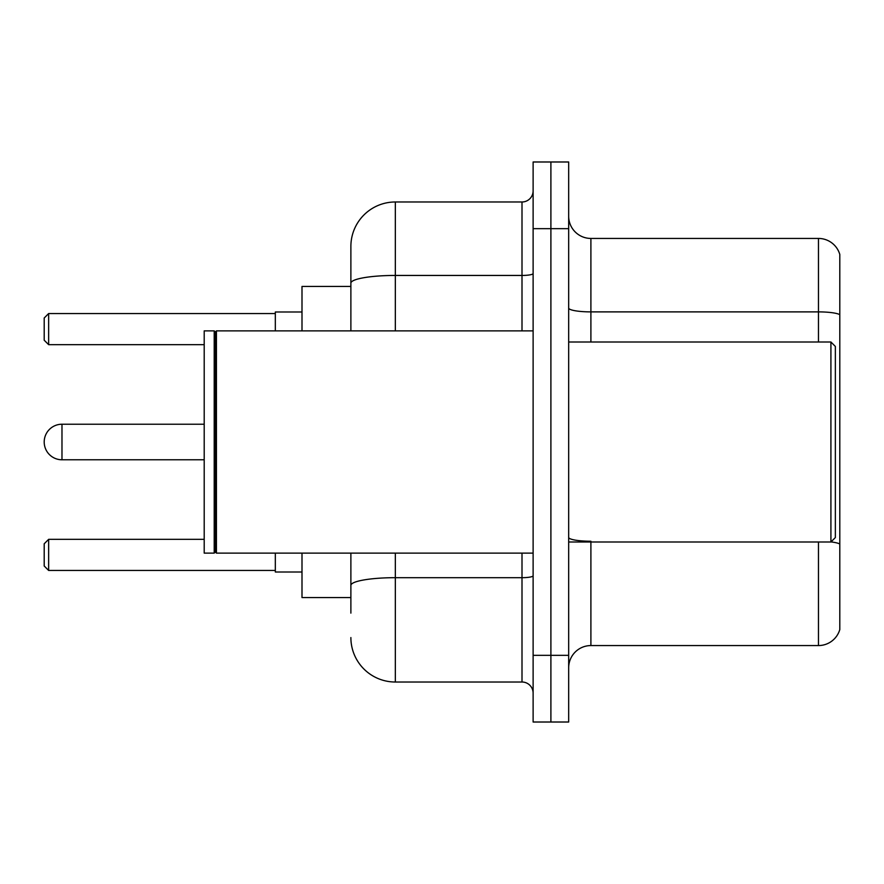 <?xml version="1.0" encoding="UTF-8"?>
<svg xmlns="http://www.w3.org/2000/svg" width="884" height="884" viewBox="0 0 884 884"><rect width="100%" height="100%" fill="white"/><g stroke="black" fill="none" stroke-linecap="round" stroke-linejoin="round"><path stroke-width="1.33" d="M350.882 286.438L301.997 286.438L301.997 330.881M350.882 597.562L301.997 597.562L301.997 553.119M350.882 613.12L350.882 553.119M533.118 655.342L533.118 722.018L550.898 722.018L550.898 655.342L550.898 722.018L568.677 722.018L568.677 655.342L550.898 655.342L550.898 228.658L550.898 655.342L533.118 655.342L533.118 228.658L550.898 228.658L550.898 161.982L550.898 228.658L568.677 228.658L568.677 655.342M568.677 228.658L568.677 161.982L533.118 161.982L533.118 228.658M395.336 553.119L395.336 682.017L522.002 682.017L522.002 553.119M350.882 330.881L350.882 246.437A44.443 44.443 0 0 1 395.336 201.983L522.002 201.983A11.116 11.116 0 0 0 533.118 190.878M350.882 246.437L350.882 270.88M533.118 693.122A11.116 11.116 0 0 0 522.002 682.017M395.336 682.017A44.443 44.443 0 0 1 350.882 637.563M568.677 667.796A22.222 22.222 0 0 1 590.899 645.563L818.462 645.563L818.462 542.002M839.8 254.437A22.222 22.222 0 0 0 818.462 238.437A22.222 22.222 0 0 1 839.8 254.437L839.8 629.563A22.222 22.222 0 0 1 818.462 645.563M839.8 314.671A22.222 3.856 180 0 0 818.462 311.886L818.462 238.437L590.899 238.437A22.222 22.222 0 0 1 568.677 216.204A22.222 22.222 0 0 0 590.899 238.437L590.899 341.998M839.8 314.98L839.8 544.014A22.222 3.856 180 0 0 831.004 541.914M61.979 424.221A17.779 17.779 0 0 0 44.2 442A17.779 17.779 0 0 1 61.979 424.221A17.779 17.779 0 0 0 44.2 442A17.779 17.779 0 0 1 61.979 424.221A17.779 17.779 0 0 0 44.2 442A17.779 17.779 0 0 0 61.979 459.779L61.979 424.221L204.204 424.221M830.916 341.998L835.358 346.44L835.358 537.56L830.916 542.002L830.916 341.998L568.677 341.998M216.436 553.119L215.32 552.003L215.32 331.997L216.436 330.881L216.436 553.119L533.118 553.119M214.204 553.119L204.204 553.119L204.204 330.881L214.204 330.881L214.204 553.119L215.32 552.003M275.322 553.119L275.322 572.003L301.997 572.003M301.997 311.997L275.322 311.997L275.322 330.881M48.642 570.456L44.2 566.003L44.2 543.782L48.642 539.339L48.642 570.456L275.322 570.456M48.642 539.339L204.204 539.339M48.642 344.661L44.2 340.218L44.2 317.997L48.642 313.544L48.642 344.661L204.204 344.661M48.642 313.544L275.322 313.544M533.118 575.749A11.116 1.934 0 0 1 522.002 577.683L395.336 577.683A44.443 7.713 180 0 0 350.882 585.407M395.336 201.983L395.336 275.443L522.002 275.443L522.002 201.983M350.882 283.167A44.443 7.713 180 0 1 395.336 275.443L395.336 330.881M522.002 330.881L522.002 275.443A11.116 1.934 0 0 0 533.118 273.51M590.899 542.002L590.899 645.563M818.462 341.998L818.462 311.886L590.899 311.886A22.222 3.856 0 0 1 568.677 308.03M590.899 541.24A22.222 3.856 0 0 1 568.677 537.373M568.677 542.002L830.916 542.002M215.32 331.997L214.204 330.881M216.436 330.881L533.118 330.881M204.204 459.779L61.979 459.779"/></g></svg>
